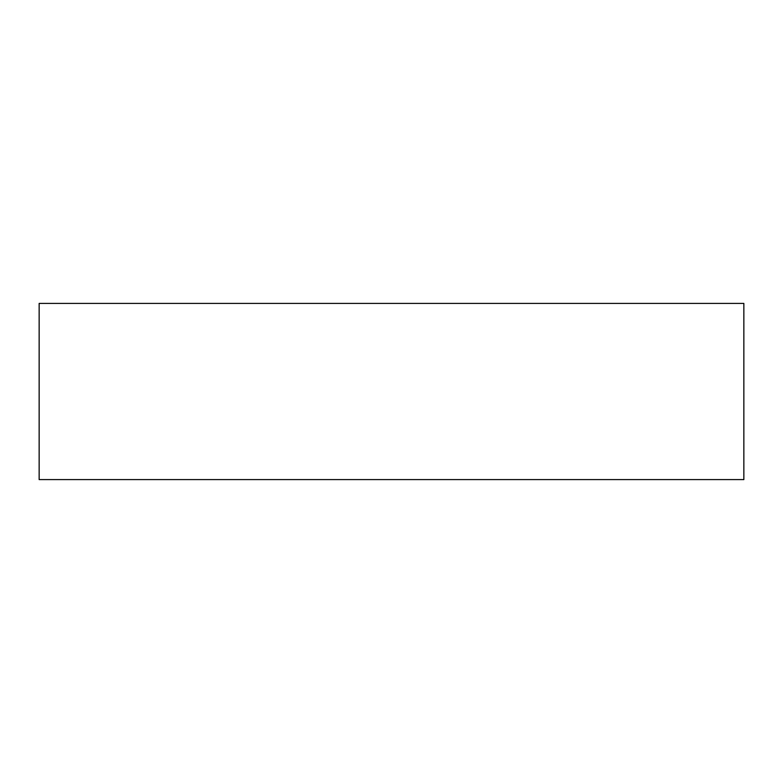<?xml version="1.0" encoding="UTF-8"?>
<svg xmlns="http://www.w3.org/2000/svg" width="783" height="783" viewBox="0 0 783 783"><rect width="100%" height="100%" fill="white"/><g stroke="black" fill="none" stroke-linecap="round" stroke-linejoin="round"><path stroke-width="1.17" d="M39.15 479.587L743.85 479.587L743.85 303.413L39.15 303.413L39.15 479.587"/></g></svg>
